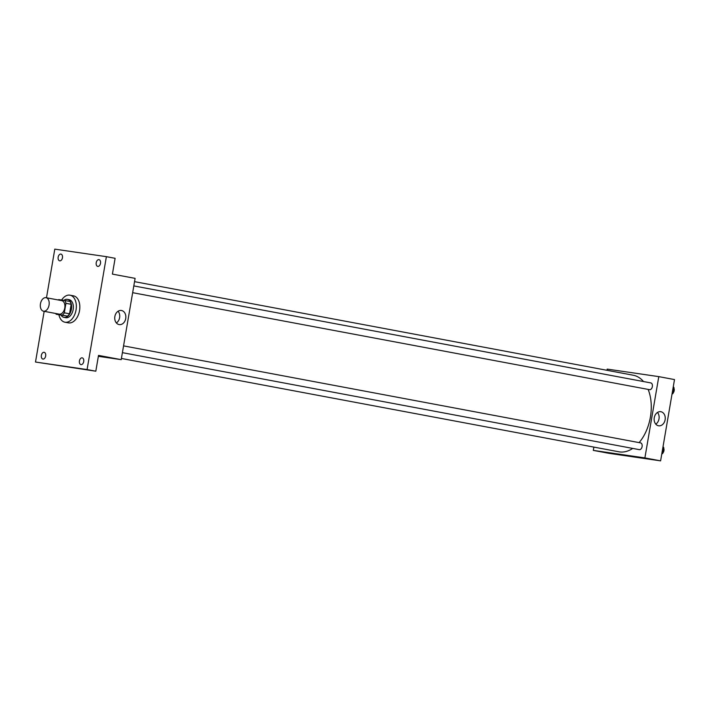 <?xml version="1.0" encoding="UTF-8"?>
<svg xmlns="http://www.w3.org/2000/svg" width="710" height="710" viewBox="0 0 710 710"><rect width="100%" height="100%" fill="white"/><g stroke="black" fill="none" stroke-linecap="round" stroke-linejoin="round"><path stroke-width="1.06" d="M43.603 311.211A6.869 4.34 100.6 0 1 43.487 311.193A6.869 4.34 100.6 0 1 40.488 303.632A6.869 4.34 100.6 0 1 46.026 297.685A6.869 4.34 100.6 0 1 49.043 305.149A6.869 4.34 100.6 0 1 43.603 311.211M46.026 297.685L61.734 300.632A6.869 4.34 100.6 0 1 64.752 308.096A6.869 4.34 100.6 0 1 59.312 314.157A6.869 4.34 100.6 0 1 59.196 314.139L43.487 311.193M64.734 300.49L69.971 301.466A8.875 5.6 100.6 0 1 71.177 304.297L69.544 313.802L64.308 312.817L65.932 303.312A8.875 5.6 100.6 0 0 64.734 300.49L58.708 299.602A8.875 5.6 100.6 0 0 58.255 299.975M69.544 313.802A8.875 5.6 100.6 0 1 67.468 316.145L56.197 314.281A8.875 5.6 100.6 0 1 55.717 313.483M56.197 314.281L62.232 315.16A8.875 5.6 100.6 0 0 64.308 312.817M67.468 316.145L62.232 315.16M61.096 315.204A9.168 5.786 -79.4 0 0 64.015 317.379A9.168 5.786 -79.4 0 0 71.39 309.436A9.168 5.786 -79.4 0 0 67.397 299.363A9.168 5.786 -79.4 0 0 63.847 300.357M67.397 299.363L69.136 299.691A9.168 5.786 100.6 0 1 73.157 309.649A9.168 5.786 100.6 0 1 65.906 317.725A9.168 5.786 100.6 0 1 65.764 317.698L64.015 317.379M71.177 304.297L65.932 303.312M61.646 300.037A13.747 8.68 100.6 0 1 69.988 295.183A13.747 8.68 100.6 0 1 76.014 310.119A13.747 8.68 100.6 0 1 65.134 322.242A13.747 8.68 100.6 0 1 64.912 322.207A13.747 8.68 100.6 0 1 58.93 314.796M69.988 295.183L73.476 295.839A13.747 8.68 100.6 0 1 79.511 310.776A13.747 8.68 100.6 0 1 68.621 322.899A13.747 8.68 100.6 0 1 68.408 322.864L64.912 322.207M100.509 263.33A3.435 2.174 100.6 0 1 97.731 266.392A3.435 2.174 100.6 0 1 96.232 262.62A3.435 2.174 100.6 0 1 99.001 259.638A3.435 2.174 100.6 0 1 100.509 263.33M83.727 361.55A3.435 2.174 100.6 0 1 80.94 364.612A3.435 2.174 100.6 0 1 79.44 360.84A3.435 2.174 100.6 0 1 82.209 357.858A3.435 2.174 100.6 0 1 83.727 361.55M45.671 355.994A3.435 2.174 100.6 0 1 42.884 359.056A3.435 2.174 100.6 0 1 41.384 355.284A3.435 2.174 100.6 0 1 44.153 352.302A3.435 2.174 100.6 0 1 45.671 355.994M62.453 257.774A3.435 2.174 100.6 0 1 59.675 260.836A3.435 2.174 100.6 0 1 58.176 257.064A3.435 2.174 100.6 0 1 60.945 254.082A3.435 2.174 100.6 0 1 62.453 257.774M44.171 311.317L35.5 362.029L87.082 369.564L106.385 256.665L54.794 249.139L46.487 297.765M98.353 356.313L121.206 359.65L98.512 355.399L95.814 371.197L35.5 362.029M95.814 371.197L87.082 369.564M121.206 359.65L135.104 278.364L112.411 274.113L115.109 258.307L106.385 256.665M119.094 324.568A7.135 5.529 -81.7 0 1 114.843 316.624A7.135 5.529 -81.7 0 1 121.33 310.474A7.135 5.529 -81.7 0 1 125.768 318.337A7.135 5.529 -81.7 0 1 119.271 324.594A7.135 5.529 -81.7 0 1 119.094 324.568M118.091 311.237A7.135 5.529 -81.7 0 1 116.387 322.943M632.725 448.409A38.952 24.601 100.6 0 1 619.493 451.897A38.952 24.601 100.6 0 1 618.871 451.791L121.41 358.452M134.536 281.657L633.231 375.226A38.952 24.601 100.6 0 1 643.5 381.545M648.132 389.408A38.952 24.601 100.6 0 1 639.115 442.614M122.404 352.657L639.319 449.652A3.435 2.174 -79.4 0 0 642.088 446.67A3.435 2.174 -79.4 0 0 640.589 442.889A3.435 2.174 -79.4 0 0 640.535 442.88M133.808 285.908L650.839 382.921A3.435 2.174 100.6 0 1 652.348 386.657A3.435 2.174 100.6 0 1 649.623 389.683A3.435 2.174 100.6 0 1 649.57 389.675L132.655 292.689M593.871 447.096L593.311 450.389L644.893 457.915L658.791 376.628L607.21 369.102L606.997 370.3M658.791 376.628L674.5 379.575L660.602 460.861L609.02 453.335L593.311 450.389M660.602 460.861L644.893 457.915M658.498 425.778A7.135 5.529 -81.7 0 1 654.247 417.835A7.135 5.529 -81.7 0 1 660.726 411.685A7.135 5.529 -81.7 0 1 665.163 419.548A7.135 5.529 -81.7 0 1 658.667 425.805A7.135 5.529 -81.7 0 1 658.498 425.778M628.314 455.829L622.111 454.764M657.487 412.448A7.135 5.529 -81.7 0 1 655.783 424.154M661.764 454.098L662.75 453.442L663.752 447.575L663.034 446.67M662.75 453.442L661.897 453.282M663.752 447.575L662.9 447.415M663.664 448.099A3.435 2.174 100.6 0 1 662.821 453.06M672.015 394.121L673 393.473L674.003 387.607L673.284 386.702M673 393.473L672.148 393.313M674.003 387.607L673.151 387.447M673.914 388.13A3.435 2.174 100.6 0 1 673.071 393.083M123.558 345.877L640.589 442.889"/></g></svg>
